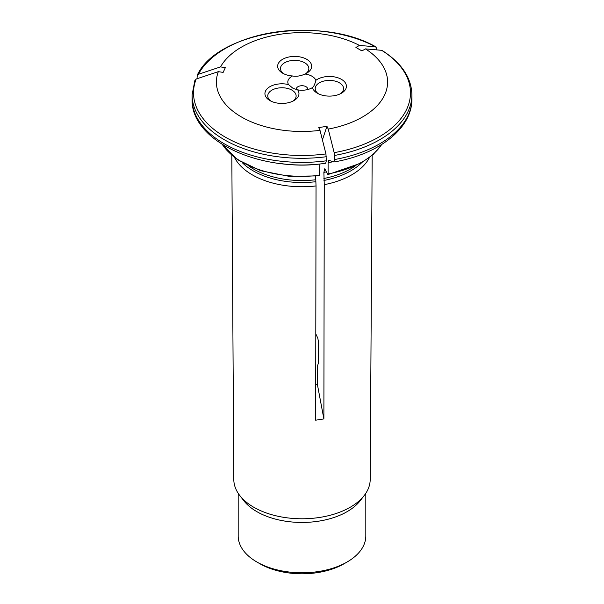 <?xml version="1.0" encoding="UTF-8"?>
<svg xmlns="http://www.w3.org/2000/svg" width="604" height="604" viewBox="0 0 604 604"><rect width="100%" height="100%" fill="white"/><g stroke="black" fill="none" stroke-linecap="round" stroke-linejoin="round"><path stroke-width="0.91" d="M369.391 157.629A70.238 40.551 0 0 1 324.257 184.665L323.88 172.382L324.763 168.727L327.738 174.329L328.1 173.96L328.1 162.74A85.088 49.12 0 0 0 333.046 161.721M328.697 160.302L328.84 160.317A132372.663 27973.769 -98.8 0 0 333.801 161.978L334.533 159.547L334.163 152.661A129123.271 27287.089 -98.8 0 0 328.236 129.09A85.594 49.415 0 0 0 365.458 48.886L361.932 50.925L355.915 47.452L359.44 45.413A85.594 49.415 0 0 0 220.528 66.901A129123.271 101836.801 24.9 0 0 198.391 74.269L197.236 75.206C217.5 31.249 321.298 15.289 376.028 46.961L375.643 46.848A129123.271 74549.712 120 0 0 359.44 45.413M334.533 155.454A109.905 63.45 0 0 0 411.905 94.843C411.475 77.667 401.539 62.876 382.113 50.472L381.66 50.321A129123.271 74549.712 120 0 0 365.458 48.886M333.801 161.978L333.937 161.985C378.663 154.36 412.351 128.433 411.905 98.943A109.905 63.45 180 0 1 334.533 159.547M315.718 385.035L317.41 384.582L317.41 366.288A24435.062 5163.762 -98.8 0 0 318.542 362.581L318.542 342.091L317.802 338.187L315.801 333.869M340.331 93.816A14.179 8.184 0 0 0 343.578 88.607A14.179 8.184 0 0 0 329.399 80.415A14.179 8.184 0 0 0 315.212 88.607A14.179 8.184 0 0 0 318.459 93.816M305.601 73.764A14.179 8.184 0 0 0 308.84 68.546A14.179 8.184 0 0 0 294.661 60.362A14.179 8.184 0 0 0 280.475 68.546A14.179 8.184 0 0 0 283.721 73.764M231.823 155.387L233.808 479.546A68.192 39.373 0 0 0 239.75 495.476L243.744 500.641A63.813 36.844 0 0 0 256.874 511.656A63.813 36.844 0 0 0 360.256 500.641L364.25 495.476A68.192 39.373 0 0 0 370.192 479.546L372.177 155.387M365.813 493.287L365.813 535.937A63.813 36.844 180 0 1 347.126 561.992A63.813 36.844 180 0 1 256.874 561.992L256.874 561.992A63.813 36.844 180 0 1 238.187 535.937L238.187 493.287M347.126 561.992L344.114 563.728A59.562 34.39 180 0 1 259.886 563.728L256.874 561.992M239.75 495.476A68.192 39.373 0 0 0 253.778 507.247A68.192 39.373 0 0 0 364.25 495.476M315.862 80.332C314.918 84.167 313.801 86.576 312.517 87.542A17.018 9.823 0 0 0 317.364 93.235A17.018 9.823 0 0 0 341.426 93.235A17.018 9.823 0 0 0 340.596 78.89A17.018 9.823 0 0 0 315.862 80.332A14.179 8.184 0 0 0 304.982 74.043A17.018 9.823 0 0 0 306.696 73.182A17.018 9.823 0 0 0 306.689 59.29A17.018 9.823 0 0 0 282.627 59.29A17.018 9.823 0 0 0 282.627 73.182L282.627 73.182A17.018 9.823 0 0 0 292.487 75.976C296.602 76.648 300.769 76.006 304.982 74.043M297.651 89.845L292.985 88.312L288.501 84.56A17.018 9.823 0 0 0 267.806 88.161A17.018 9.823 0 0 0 269.913 100.574A17.018 9.823 0 0 0 293.982 100.574A17.018 9.823 0 0 0 297.651 89.845A14.179 8.184 0 0 0 312.026 87.837A14.179 8.184 0 0 0 312.517 87.542M307.579 89.573A5.67 3.277 0 0 0 307.67 88.999A5.67 3.277 0 0 0 302 85.723A5.67 3.277 0 0 0 296.33 88.999A5.67 3.277 0 0 0 296.451 89.679M292.487 75.976A14.179 8.184 0 0 0 288.501 84.56M234.609 157.629A70.238 40.551 0 0 0 252.336 174.873A70.238 40.551 0 0 0 316.035 185.934L315.666 420.195L323.88 418.927L317.41 384.582M322.415 139.879L326.945 126.312L318.723 127.58L320.014 130.358A129123.271 27287.089 -98.8 0 1 325.949 153.929L326.311 160.823A109.905 63.45 180 0 1 192.095 98.943C190.426 141.193 260.747 172.887 325.699 163.261L326.311 160.823M319.516 175.598L319.886 164.016A85.088 49.12 0 0 1 281.087 163.601M316.035 185.934L315.658 176.292M194.82 80.808L196.194 79.018A129123.271 101836.808 24.9 0 1 218.323 71.65L223.14 72.397L225.345 67.648L220.528 66.901M218.323 71.65A85.594 49.415 0 0 0 320.014 130.358M197.025 78.739L197.236 75.206M376.647 49.875L376.647 48.275L375.643 46.848A108.486 62.635 0 0 0 198.391 74.269M326.945 126.312L328.236 129.09M292.887 101.155A14.179 8.184 0 0 0 296.126 95.945A14.179 8.184 0 0 0 281.947 87.761A14.179 8.184 0 0 0 267.761 95.945A14.179 8.184 0 0 0 271.007 101.155M328.84 160.317L328.1 162.74M327.738 174.329L328.1 173.96A85.088 49.12 180 0 0 381.6 144.567M324.257 184.665L323.88 418.927M323.948 180.453A69.067 39.879 0 0 0 361.705 162.687M334.163 152.661A108.486 62.635 0 0 0 381.66 50.321M196.194 79.018A108.486 62.635 0 0 0 325.949 153.929M319.886 175.236A85.088 49.12 180 0 1 222.4 144.567M242.295 162.687A69.067 39.879 0 0 0 315.733 181.721M248.999 166.153A68.78 39.705 0 0 0 315.658 179.766M323.88 178.49A68.78 39.705 0 0 0 355.001 166.153M323.88 172.382A68.78 39.705 0 0 0 326.696 171.793M194.941 80.143L192.095 94.843A109.905 63.45 0 0 0 326.311 156.723M319.72 175.847L289.444 176.391L260.777 170.736L237.349 159.592L222.113 144.386M411.905 94.843L411.905 98.943M192.095 94.843L192.095 98.943M327.972 174.571L360.95 163.118L373.257 154.45L381.887 144.386"/></g></svg>
